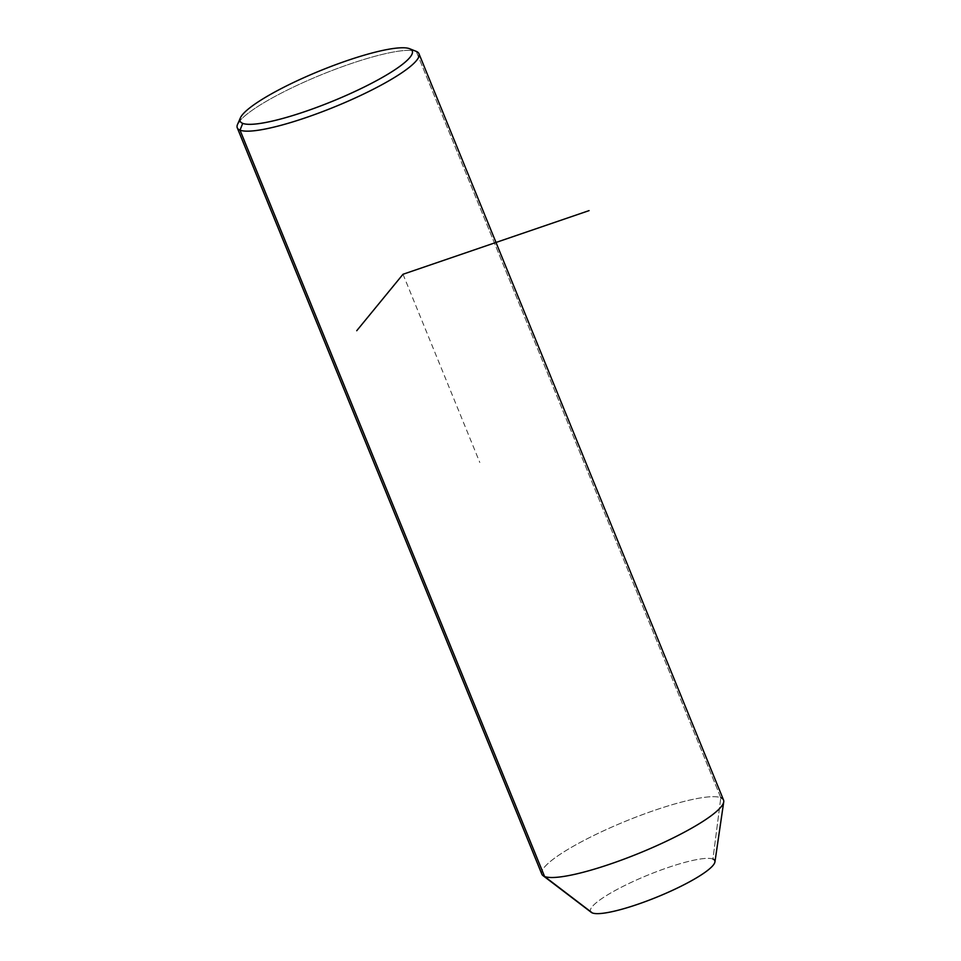 <?xml version="1.0" encoding="UTF-8"?>
<svg xmlns="http://www.w3.org/2000/svg" width="961" height="961" viewBox="0 0 961 961"><rect width="100%" height="100%" fill="white"/><g stroke="black" fill="none" stroke-linecap="round" stroke-linejoin="round"><path stroke-width="0.72" stroke-dasharray="4.8 3.6" d="M591.291 912.373A67.126 11.892 157.8 0 1 639.281 878.75A67.126 11.892 157.8 0 1 712.93 859.05L720.798 797.702L712.93 859.05A67.126 11.892 157.8 0 1 714.936 861.909M541.848 874.174A98.118 17.37 157.8 0 1 617.803 824.49A98.118 17.37 157.8 0 1 720.798 797.702L416.221 51.365L720.798 797.702A98.118 17.37 -22.2 0 0 613.154 826.496A98.118 17.37 -22.2 0 0 543.025 875.639M712.93 859.05A67.126 11.892 -22.2 0 0 636.855 879.82A67.126 11.892 -22.2 0 0 592.372 912.95M720.798 797.702A98.118 17.37 157.8 0 1 723.537 800.02M237.571 124.329A98.118 17.37 157.8 0 1 321.406 74.73A98.118 17.37 157.8 0 1 416.221 51.365A98.118 17.37 -22.2 0 0 328.061 72.063A98.118 17.37 -22.2 0 0 239.986 120.69M416.221 51.365L409.806 48.795M403.007 274.269L479.815 462.493"/><path stroke-width="1.44" d="M723.729 801.894L714.936 861.909A67.126 11.892 157.8 0 1 659.618 895.976A67.126 11.892 157.8 0 1 592.372 912.95L544.587 876.492A98.118 17.37 -22.2 0 0 642.885 851.686A98.118 17.37 -22.2 0 0 723.729 801.894A98.118 17.37 -22.2 0 0 720.798 797.702M418.96 53.684L723.537 800.02A98.118 17.37 157.8 0 1 647.582 849.704A98.118 17.37 157.8 0 1 544.587 876.492L592.372 912.95A67.126 11.892 157.8 0 1 591.291 912.373L543.025 875.639A98.118 17.37 -22.2 0 0 544.587 876.492L240.01 130.143A98.118 17.37 -22.2 0 0 343.005 103.368A98.118 17.37 -22.2 0 0 418.96 53.684A98.118 17.37 -22.2 0 0 416.221 51.365A98.118 17.37 157.8 0 1 416.293 51.401A98.118 17.37 157.8 0 1 351.065 99.848A98.118 17.37 157.8 0 1 240.01 130.143L544.587 876.492A98.118 17.37 157.8 0 1 541.848 874.174L237.271 127.825A98.118 17.37 -22.2 0 0 240.01 130.143A98.118 17.37 157.8 0 1 237.571 124.329L240.418 117.855A92.953 16.457 -22.2 0 0 242.725 123.368A92.953 16.457 157.8 0 1 304.325 77.493A92.953 16.457 157.8 0 1 409.662 48.735A92.953 16.457 157.8 0 1 348.062 94.61A92.953 16.457 157.8 0 1 242.725 123.368L240.01 130.143L242.725 123.368A92.953 16.457 -22.2 0 0 347.93 94.658A92.953 16.457 -22.2 0 0 409.734 48.759A92.953 16.457 -22.2 0 0 409.662 48.735A92.953 16.457 -22.2 0 0 319.845 70.862A92.953 16.457 -22.2 0 0 240.418 117.855M592.372 912.95A67.126 11.892 -22.2 0 0 668.448 892.18A67.126 11.892 -22.2 0 0 712.93 859.05M239.986 120.69A98.118 17.37 -22.2 0 0 237.271 127.825M409.806 48.795L416.221 51.365M356.735 330.716L403.007 274.269L589.081 210.615M416.293 51.401L409.734 48.759"/></g></svg>
